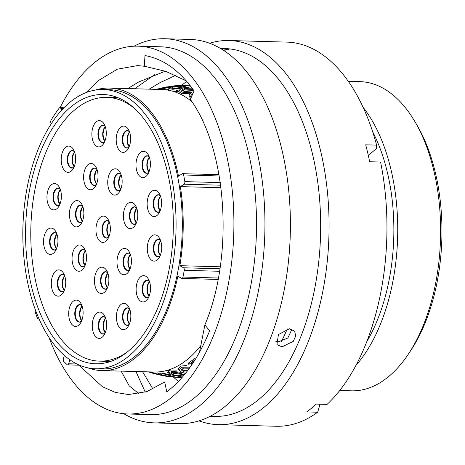 <?xml version="1.0" encoding="UTF-8"?>
<svg xmlns="http://www.w3.org/2000/svg" width="465" height="465" viewBox="0 0 465 465"><rect width="100%" height="100%" fill="white"/><g stroke="black" fill="none" stroke-linecap="round" stroke-linejoin="round"><path stroke-width="0.7" d="M414.548 121.028L416.675 124.608A149.986 82.218 91.6 0 1 435.525 173.358A149.986 82.218 91.6 0 1 410.403 351.075L408.084 354.533A154.647 84.775 -88.4 0 0 433.985 171.294A154.647 84.775 -88.4 0 0 414.548 121.028A154.647 84.775 -88.4 0 0 360.05 81.654L348.302 81.329M87.687 367.803A141.308 77.463 91.6 0 0 101.783 370.576A141.308 77.463 91.6 0 0 177.863 276.251L181.548 278.349A2.052 1.128 -88.4 0 0 181.862 278.442A2.052 1.128 -88.4 0 0 182.972 277.041A150.404 82.45 -88.4 0 0 184.245 270.299A2.052 1.128 -88.4 0 0 184.21 268.88A2.052 1.128 -88.4 0 0 183.541 267.782L219.916 268.787M220.974 187.732L180.374 186.61L184.088 184.198A2.052 1.128 -88.4 0 0 184.82 181.617A150.404 82.45 -88.4 0 0 183.64 174.985A2.052 1.128 -88.4 0 0 183.611 174.863A2.052 1.128 -88.4 0 0 182.629 173.672A2.052 1.128 -88.4 0 0 182.228 173.794L178.514 176.206A141.308 77.463 91.6 0 0 109.601 88.065L161.843 89.513A141.308 77.463 91.6 0 1 191.807 101.591M167.563 172.579A134.687 73.83 91.6 0 1 95.726 363.787A134.687 73.83 91.6 0 1 31.335 285.713A134.687 73.83 91.6 0 1 103.178 94.511A134.687 73.83 91.6 0 1 167.563 172.579M28.813 287.812A139.68 76.568 91.6 0 1 103.317 89.524A139.68 76.568 91.6 0 1 170.091 170.486A139.68 76.568 91.6 0 1 95.587 368.774A139.68 76.568 91.6 0 1 28.813 287.812M103.317 89.524L109.554 89.699A139.68 76.568 91.6 0 1 176.328 170.661A139.68 76.568 91.6 0 1 101.823 368.943L95.587 368.774M181.67 85.397A162.855 89.274 91.6 0 1 186.715 81.416M372.587 131.578A147.608 80.916 91.6 0 1 387.531 173.061A147.608 80.916 91.6 0 1 366.775 341.682M363.06 107.229A154.647 84.775 91.6 0 1 391.094 170.109A154.647 84.775 91.6 0 1 355.911 365.461M220.212 266.8L179.856 265.684L183.541 267.782M180.374 186.61A141.308 77.463 91.6 0 1 179.856 265.684M95.377 90.053A141.308 77.463 91.6 0 1 109.601 88.065M201.351 344.954A141.308 77.463 91.6 0 1 154.025 372.023L101.783 370.576M339.741 390.507L351.494 390.833A154.647 84.775 -88.4 0 0 408.084 354.533M287.254 328.912A162.855 89.274 91.6 0 1 281.389 341.473M178.409 381.474A162.855 89.274 91.6 0 1 173.596 377.225M63.275 108.45L60.81 108.38L61.618 110.222M60.81 108.38A2.052 1.128 -88.4 0 0 59.979 107.642A2.052 1.128 -88.4 0 0 59.288 108.043A150.404 82.45 -88.4 0 0 51.092 120.156A2.052 1.128 -88.4 0 0 50.947 122.958L51.278 123.713M35.41 309.911A2.052 1.128 -88.4 0 0 35.311 312.306A150.404 82.45 -88.4 0 0 37.409 318.095A2.052 1.128 -88.4 0 0 38.281 318.932A2.052 1.128 -88.4 0 0 38.915 318.612M64.35 355.458L63.368 358.718A2.052 1.128 -88.4 0 0 63.775 361.462A150.404 82.45 -88.4 0 0 67.158 364.676A2.052 1.128 -88.4 0 0 67.623 364.886A2.052 1.128 -88.4 0 0 68.663 363.77L76.952 363.996M69.866 359.782L68.663 363.77M194.986 359.893L188.831 364.386L188.54 363.014L194.876 358.492M190.179 367.123L182.036 367.245L178.711 369.809L181.251 372.221L185.512 373.337M180.931 372.07L185.413 373.465M181.001 372.314L172.294 371.355L168.342 372.825L170.742 374.802L182.449 377.034M170.457 374.68L182.408 377.08M170.486 374.831L161.901 373.064L157.891 373.349L160.187 374.813L169.231 376.807L175.869 377.249M159.925 374.714L168.702 376.743M159.931 374.784L150.428 371.924M167.83 376.627L159.361 374.883C153.037 372.802 145.708 370.977 152.549 373.192L159.757 375.023M149.806 372.18L152.549 373.192L152.584 372.82M182.082 377.458L176.125 377.284L163.558 373.866L160.204 373.93L163.023 375.336L175.869 377.284M184.111 375.063L180.484 373.238L174.009 372.203L170.69 373.139L173.608 374.906L183.367 375.958M189.365 368.263L183.582 368.123L181.077 369.844L184.117 371.913L186.471 372.122M193.998 361.456L191.185 364.107L191.667 364.984M181.914 90.873L184.355 89.943L193.132 89.594M172.562 88.612L181.373 87.379M179.037 91.012L176.427 90.483M168.702 89.71L165.563 89.658M182.367 90.611L185.128 91.57M192.4 90.402L190.778 89.64M189.621 93.744L182.007 93.657L178.938 91.745L179.13 90.28L182.931 92.308L191.609 92.332M190.737 98.51L188.93 95.97L189.226 94.564L191.295 97.232M178.711 369.809L178.525 368.367L180.693 366.124L186.721 365.432M168.336 372.825L168.26 371.343L170.527 370.006L176.409 370.111M182.048 374.116L181.408 374.372M173.003 373.267L179.031 372.942M168.313 372.314L167.435 372.605M180.74 373.389L177.543 374.011M167.005 374.575L166.156 374.517M177.915 374.052L180.891 373.482M168.406 374.93L163.052 373.843L163.023 375.336M182.722 374.453L173.526 373.424L171.3 372.494M187.517 370.762L183.931 370.471L181.286 369.14M192.998 93.36L191.586 94.75L191.935 95.784M192.062 88.123L184.547 88.478L181.501 90.175L184.715 91.547L191.266 91.001L193.376 89.937M190.249 85.729L174.05 86.728L171.126 88.083L174.451 88.583L180.92 87.583L187.256 85.758M173.294 85.967L163.459 87.548L160.64 88.524L174.666 85.787L182.449 85.386M157.036 89.181L160.367 88.28M192.341 90.367L184.378 89.943M183.193 85.38L170.928 86.972L162.326 88.832L158.321 89.158L160.623 88.21L167.098 86.816M191.034 86.752L172.736 89.309L168.772 88.46L171.184 86.972L183.727 85.38L190.179 85.641M179.135 90.28L181.687 88.309L191.092 86.827M191.952 92.186L189.226 94.564M180.583 373.546L180.1 373.535M183.169 90.274L183.216 91.099M184.547 88.478L184.355 89.943M174.05 86.728L173.962 88.216M163.459 87.548L163.471 88.263M173.608 374.906L173.526 373.424M184.117 371.913L183.931 370.471M224.066 50.226L229.111 49.755L220.631 48.552M282.028 346.878L293.252 341.374L295.752 335.963L294.607 331.179L289.387 328.732L278.419 334.579L276.931 344.6L282.028 346.878M291.968 329.232L287.876 337.985L278.209 341.851L275.855 341.461M48.982 337.41A183.983 100.853 -88.4 0 0 127.892 413.99L150.509 414.617A183.983 100.853 -88.4 0 0 248.641 153.433A183.983 100.853 -88.4 0 0 160.687 46.791L138.07 46.163A183.983 100.853 -88.4 0 0 60.066 107.648M127.892 413.99A183.983 100.853 -88.4 0 0 226.025 152.805A183.983 100.853 -88.4 0 0 138.07 46.163M123.818 413.728A192.144 105.328 -88.4 0 0 154.223 422.883A192.144 105.328 -88.4 0 0 256.709 150.114A192.144 105.328 -88.4 0 0 164.854 38.74A192.144 105.328 -88.4 0 0 133.99 46.204M154.223 422.883L179.676 423.586A192.144 105.328 -88.4 0 0 282.168 150.817A192.144 105.328 -88.4 0 0 190.313 39.444L164.854 38.74M210.267 416.268L214.644 416.39A183.983 100.853 -88.4 0 0 312.782 155.205A183.983 100.853 -88.4 0 0 224.828 48.563L220.445 48.447M199.107 420.854A192.144 105.328 -88.4 0 0 218.358 424.655A192.144 105.328 -88.4 0 0 320.844 151.886A192.144 105.328 -88.4 0 0 228.989 40.519A192.144 105.328 -88.4 0 0 209.558 43.251M218.358 424.655L276.222 426.26A192.144 105.328 -88.4 0 0 317.659 412.223L306.737 411.92A192.144 105.328 -88.4 0 0 316.177 404.085L327.093 404.387A192.144 105.328 -88.4 0 0 380.579 162.047L369.658 161.744A192.144 105.328 -88.4 0 0 367.792 153.188A192.144 105.328 -88.4 0 0 365.688 144.818L376.609 145.121A192.144 105.328 -88.4 0 0 286.853 42.117L228.989 40.519M149.213 89.164L160.204 82.526L175.724 75.377M127.77 88.571L138.762 81.933L165.308 71.18M186.238 80.864L165.65 71.302L144.266 66.239L137.535 65.6L117.36 69.175L97.97 80.805L86.13 92.576M199.497 352.232L204.914 324.808C234.174 256.046 227.304 149.777 190.33 99.429L194.068 90.919C179.757 70.645 163.401 58.863 145.004 55.573L144.266 66.239M204.914 324.808L209.599 330.975C198.27 358.48 183.989 378.772 166.755 391.856L164.686 381.957L146.847 391.617L128.433 394.547L115.192 392.379L102.347 386.677L78.922 365.194M152.973 389.095L142.581 371.704M138.896 393.727L129.212 385.851L121.138 371.111M319.647 404.178L319.833 404.992L317.659 412.223M376.609 145.121L376.418 148.626L368.292 155.374M134.658 88.757L154.775 74.592M145.254 392.14L135.949 371.523M121.592 176.427A13.154 7.208 91.6 0 1 119.389 192.01A13.154 7.208 91.6 0 1 108.293 187.476A13.154 7.208 91.6 0 1 110.856 171.382A13.154 7.208 91.6 0 1 119.941 172.155A13.154 7.208 91.6 0 1 121.592 176.427M137.233 209.948A13.154 7.208 91.6 0 1 135.03 225.531A13.154 7.208 91.6 0 1 123.928 220.997A13.154 7.208 91.6 0 1 126.497 204.902A13.154 7.208 91.6 0 1 135.582 205.675A13.154 7.208 91.6 0 1 137.233 209.948M130.863 256.081A13.154 7.208 91.6 0 1 128.66 271.665A13.154 7.208 91.6 0 1 117.564 267.131A13.154 7.208 91.6 0 1 120.127 251.042A13.154 7.208 91.6 0 1 129.212 251.809A13.154 7.208 91.6 0 1 130.863 256.081M108.316 274.809A13.154 7.208 91.6 0 1 106.113 290.393A13.154 7.208 91.6 0 1 95.017 285.853A13.154 7.208 91.6 0 1 97.58 269.764A13.154 7.208 91.6 0 1 106.665 270.531A13.154 7.208 91.6 0 1 108.316 274.809M85.915 252.571A13.154 7.208 91.6 0 1 83.712 268.154A13.154 7.208 91.6 0 1 72.61 263.614A13.154 7.208 91.6 0 1 75.173 247.525A13.154 7.208 91.6 0 1 84.258 248.293A13.154 7.208 91.6 0 1 85.915 252.571M83.293 208.239A13.154 7.208 91.6 0 1 81.09 223.822A13.154 7.208 91.6 0 1 69.988 219.282A13.154 7.208 91.6 0 1 72.552 203.193A13.154 7.208 91.6 0 1 81.637 203.961A13.154 7.208 91.6 0 1 83.293 208.239M97.458 171.091A13.154 7.208 91.6 0 1 95.261 186.674A13.154 7.208 91.6 0 1 84.159 182.141A13.154 7.208 91.6 0 1 86.722 166.052A13.154 7.208 91.6 0 1 95.807 166.819A13.154 7.208 91.6 0 1 97.458 171.091M105.724 128.235A13.154 7.208 91.6 0 1 103.521 143.819A13.154 7.208 91.6 0 1 92.425 139.285A13.154 7.208 91.6 0 1 94.988 123.19A13.154 7.208 91.6 0 1 104.073 123.963A13.154 7.208 91.6 0 1 105.724 128.235M130.06 133.711A13.154 7.208 91.6 0 1 127.858 149.294A13.154 7.208 91.6 0 1 116.756 144.755A13.154 7.208 91.6 0 1 119.325 128.666A13.154 7.208 91.6 0 1 128.404 129.433A13.154 7.208 91.6 0 1 130.06 133.711M149.84 158.937A13.154 7.208 91.6 0 1 147.638 174.52A13.154 7.208 91.6 0 1 136.536 169.981A13.154 7.208 91.6 0 1 139.105 153.892A13.154 7.208 91.6 0 1 148.19 154.659A13.154 7.208 91.6 0 1 149.84 158.937M161.006 197.892A13.154 7.208 91.6 0 1 158.803 213.476A13.154 7.208 91.6 0 1 147.701 208.936A13.154 7.208 91.6 0 1 150.271 192.847A13.154 7.208 91.6 0 1 159.356 193.614A13.154 7.208 91.6 0 1 161.006 197.892M161.146 242.463A13.154 7.208 91.6 0 1 158.943 258.046A13.154 7.208 91.6 0 1 147.847 253.506A13.154 7.208 91.6 0 1 150.41 237.417A13.154 7.208 91.6 0 1 159.495 238.185A13.154 7.208 91.6 0 1 161.146 242.463M149.98 283.278A13.154 7.208 91.6 0 1 147.777 298.861A13.154 7.208 91.6 0 1 136.681 294.328A13.154 7.208 91.6 0 1 139.244 278.233A13.154 7.208 91.6 0 1 148.329 279.006A13.154 7.208 91.6 0 1 149.98 283.278M130.27 310.975A13.154 7.208 91.6 0 1 128.067 326.558A13.154 7.208 91.6 0 1 116.965 322.018A13.154 7.208 91.6 0 1 119.534 305.929A13.154 7.208 91.6 0 1 128.619 306.697A13.154 7.208 91.6 0 1 130.27 310.975M106.113 319.711A13.154 7.208 91.6 0 1 103.91 335.294A13.154 7.208 91.6 0 1 92.808 330.755A13.154 7.208 91.6 0 1 95.377 314.666A13.154 7.208 91.6 0 1 104.456 315.433A13.154 7.208 91.6 0 1 106.113 319.711M82.561 307.725A13.154 7.208 91.6 0 1 80.358 323.309A13.154 7.208 91.6 0 1 69.256 318.769A13.154 7.208 91.6 0 1 71.825 302.68A13.154 7.208 91.6 0 1 80.91 303.447A13.154 7.208 91.6 0 1 82.561 307.725M65.158 277.489A13.154 7.208 91.6 0 1 62.955 293.072A13.154 7.208 91.6 0 1 51.853 288.538A13.154 7.208 91.6 0 1 54.417 272.449A13.154 7.208 91.6 0 1 63.502 273.217A13.154 7.208 91.6 0 1 65.158 277.489M57.387 235.714A13.154 7.208 91.6 0 1 55.184 251.298A13.154 7.208 91.6 0 1 44.082 246.764A13.154 7.208 91.6 0 1 46.651 230.669A13.154 7.208 91.6 0 1 55.736 231.442A13.154 7.208 91.6 0 1 57.387 235.714M60.81 191.214A13.154 7.208 91.6 0 1 58.613 206.797A13.154 7.208 91.6 0 1 47.511 202.263A13.154 7.208 91.6 0 1 50.075 186.169A13.154 7.208 91.6 0 1 59.16 186.942A13.154 7.208 91.6 0 1 60.81 191.214M75.063 153.7A13.154 7.208 91.6 0 1 72.86 169.283A13.154 7.208 91.6 0 1 61.764 164.75A13.154 7.208 91.6 0 1 64.327 148.655A13.154 7.208 91.6 0 1 73.412 149.428A13.154 7.208 91.6 0 1 75.063 153.7M109.804 223.729A13.154 7.208 91.6 0 1 107.601 239.312A13.154 7.208 91.6 0 1 96.505 234.773A13.154 7.208 91.6 0 1 99.068 218.684A13.154 7.208 91.6 0 1 108.153 219.451A13.154 7.208 91.6 0 1 109.804 223.729M134.408 108.339A131.938 72.325 -88.4 0 0 106.805 97.365A131.938 72.325 -88.4 0 0 36.433 284.661A131.938 72.325 -88.4 0 0 99.504 361.136A131.938 72.325 -88.4 0 0 127.672 351.703M219.527 271.275L184.245 270.299M219.224 175.968L183.64 174.985M220.643 185.21L184.088 184.198M184.82 181.617L220.276 182.6M182.972 277.041L218.352 278.018M120.697 189.511A8.579 4.702 91.6 0 1 118.947 185.785A8.579 4.702 91.6 0 1 121.109 174.724M120.493 189.993A8.771 4.807 91.6 0 1 114.169 185.738A8.771 4.807 91.6 0 1 115.384 175.747A8.771 4.807 91.6 0 1 120.929 174.23M120.941 174.259L119.226 173.486A8.579 4.702 -88.4 0 0 114.652 185.669A8.579 4.702 -88.4 0 0 118.755 190.644L120.505 189.964M136.338 223.031A8.579 4.702 91.6 0 1 134.588 219.306A8.579 4.702 91.6 0 1 136.745 208.244M136.129 223.514A8.771 4.807 91.6 0 1 129.805 219.259A8.771 4.807 91.6 0 1 131.025 209.262A8.771 4.807 91.6 0 1 136.571 207.75M136.576 207.779L134.867 207.006A8.579 4.702 -88.4 0 0 130.287 219.189A8.579 4.702 -88.4 0 0 134.391 224.159L136.146 223.485M129.968 269.165A8.579 4.702 91.6 0 1 128.218 265.439A8.579 4.702 91.6 0 1 130.38 254.378M129.764 269.648A8.771 4.807 91.6 0 1 123.44 265.393A8.771 4.807 91.6 0 1 124.655 255.401A8.771 4.807 91.6 0 1 130.2 253.884M130.212 253.913L128.497 253.14A8.579 4.702 -88.4 0 0 123.922 265.323A8.579 4.702 -88.4 0 0 128.026 270.299L129.776 269.624M107.421 287.887A8.579 4.702 91.6 0 1 105.671 284.167A8.579 4.702 91.6 0 1 107.828 273.106M107.217 288.376A8.771 4.807 91.6 0 1 100.893 284.115A8.771 4.807 91.6 0 1 102.108 274.123A8.771 4.807 91.6 0 1 107.653 272.612M107.665 272.635L105.95 271.868A8.579 4.702 -88.4 0 0 101.376 284.045A8.579 4.702 -88.4 0 0 105.474 289.021L107.229 288.346M85.014 265.649A8.579 4.702 91.6 0 1 83.264 261.929A8.579 4.702 91.6 0 1 85.426 250.868M84.81 266.137A8.771 4.807 91.6 0 1 78.486 261.876A8.771 4.807 91.6 0 1 79.701 251.885A8.771 4.807 91.6 0 1 85.246 250.368M85.258 250.397L83.543 249.629A8.579 4.702 -88.4 0 0 78.969 261.807A8.579 4.702 -88.4 0 0 83.072 266.782L84.822 266.108M82.392 221.317A8.579 4.702 91.6 0 1 80.643 217.597A8.579 4.702 91.6 0 1 82.805 206.536M82.189 221.805A8.771 4.807 91.6 0 1 75.865 217.544A8.771 4.807 91.6 0 1 77.085 207.553A8.771 4.807 91.6 0 1 82.625 206.042L80.927 205.298A8.579 4.702 -88.4 0 0 76.347 217.475A8.579 4.702 -88.4 0 0 80.451 222.45L82.2 221.776M96.563 184.175A8.579 4.702 91.6 0 1 94.814 180.449A8.579 4.702 91.6 0 1 96.976 169.388M96.36 184.657A8.771 4.807 91.6 0 1 90.036 180.403A8.771 4.807 91.6 0 1 91.25 170.411A8.771 4.807 91.6 0 1 96.796 168.894M96.807 168.923L95.093 168.15A8.579 4.702 -88.4 0 0 90.518 180.333A8.579 4.702 -88.4 0 0 94.622 185.308L96.371 184.634M104.828 141.319A8.579 4.702 91.6 0 1 103.079 137.594A8.579 4.702 91.6 0 1 105.235 126.532M104.625 141.802A8.771 4.807 91.6 0 1 98.301 137.547A8.771 4.807 91.6 0 1 99.516 127.55A8.771 4.807 91.6 0 1 105.061 126.038M105.073 126.067L103.358 125.294A8.579 4.702 -88.4 0 0 98.783 137.477A8.579 4.702 -88.4 0 0 102.881 142.453L104.637 141.773M129.165 146.789A8.579 4.702 91.6 0 1 127.41 143.069A8.579 4.702 91.6 0 1 129.572 132.002M128.956 147.271A8.771 4.807 91.6 0 1 122.632 143.017A8.771 4.807 91.6 0 1 123.853 133.025A8.771 4.807 91.6 0 1 129.392 131.508M129.404 131.537L127.695 130.764A8.579 4.702 -88.4 0 0 123.115 142.947A8.579 4.702 -88.4 0 0 127.218 147.922L128.968 147.248M148.945 172.015A8.579 4.702 91.6 0 1 147.196 168.295A8.579 4.702 91.6 0 1 149.352 157.234M148.736 172.503A8.771 4.807 91.6 0 1 142.412 168.243A8.771 4.807 91.6 0 1 143.633 158.251A8.771 4.807 91.6 0 1 149.178 156.734M149.184 156.763L147.475 155.996A8.579 4.702 -88.4 0 0 142.895 168.173A8.579 4.702 -88.4 0 0 146.998 173.149L148.754 172.474M160.111 210.971A8.579 4.702 91.6 0 1 158.362 207.251A8.579 4.702 91.6 0 1 160.518 196.184M159.902 211.453A8.771 4.807 91.6 0 1 153.578 207.198A8.771 4.807 91.6 0 1 154.799 197.207A8.771 4.807 91.6 0 1 160.344 195.689M160.349 195.719L158.641 194.945A8.579 4.702 -88.4 0 0 154.06 207.128A8.579 4.702 -88.4 0 0 158.164 212.104L159.919 211.43M160.251 255.541A8.579 4.702 91.6 0 1 158.501 251.821A8.579 4.702 91.6 0 1 160.657 240.754M160.047 256.029A8.771 4.807 91.6 0 1 153.717 251.768A8.771 4.807 91.6 0 1 154.938 241.777A8.771 4.807 91.6 0 1 160.483 240.26M160.489 240.289L158.78 239.516A8.579 4.702 -88.4 0 0 154.206 251.699A8.579 4.702 -88.4 0 0 158.303 256.674L160.059 256M149.085 296.362A8.579 4.702 91.6 0 1 147.335 292.636A8.579 4.702 91.6 0 1 149.492 281.575M148.881 296.844A8.771 4.807 91.6 0 1 142.552 292.59A8.771 4.807 91.6 0 1 143.772 282.592A8.771 4.807 91.6 0 1 149.317 281.081M149.323 281.11L147.614 280.337A8.579 4.702 -88.4 0 0 143.034 292.52A8.579 4.702 -88.4 0 0 147.138 297.49L148.893 296.815M129.375 324.053A8.579 4.702 91.6 0 1 127.625 320.333A8.579 4.702 91.6 0 1 129.782 309.266M129.165 324.535A8.771 4.807 91.6 0 1 122.841 320.28A8.771 4.807 91.6 0 1 124.062 310.289A8.771 4.807 91.6 0 1 129.601 308.772M129.613 308.801L127.904 308.028A8.579 4.702 -88.4 0 0 123.324 320.211A8.579 4.702 -88.4 0 0 127.427 325.186L129.177 324.512M105.218 332.789A8.579 4.702 91.6 0 1 103.463 329.069A8.579 4.702 91.6 0 1 105.625 318.008M105.009 333.277A8.771 4.807 91.6 0 1 98.685 329.017A8.771 4.807 91.6 0 1 99.905 319.025A8.771 4.807 91.6 0 1 105.445 317.514M105.456 317.537L103.747 316.77A8.579 4.702 -88.4 0 0 99.167 328.953A8.579 4.702 -88.4 0 0 103.271 333.922L105.02 333.248M81.666 320.803A8.579 4.702 91.6 0 1 79.916 317.084A8.579 4.702 91.6 0 1 82.073 306.022M81.456 321.292A8.771 4.807 91.6 0 1 75.132 317.031A8.771 4.807 91.6 0 1 76.353 307.04A8.771 4.807 91.6 0 1 81.898 305.522M81.904 305.551L80.195 304.784A8.579 4.702 -88.4 0 0 75.615 316.961A8.579 4.702 -88.4 0 0 79.718 321.937L81.474 321.263M64.257 290.573A8.579 4.702 91.6 0 1 62.508 286.847A8.579 4.702 91.6 0 1 64.67 275.786M64.054 291.055A8.771 4.807 91.6 0 1 57.73 286.8A8.771 4.807 91.6 0 1 58.945 276.809A8.771 4.807 91.6 0 1 64.49 275.292M64.501 275.321L62.787 274.548A8.579 4.702 -88.4 0 0 58.212 286.731A8.579 4.702 -88.4 0 0 62.316 291.706L64.065 291.026M56.492 248.798A8.579 4.702 91.6 0 1 54.742 245.072A8.579 4.702 91.6 0 1 56.899 234.011M56.282 249.281A8.771 4.807 91.6 0 1 49.958 245.026A8.771 4.807 91.6 0 1 51.179 235.034A8.771 4.807 91.6 0 1 56.724 233.517M56.73 233.546L55.021 232.773A8.579 4.702 -88.4 0 0 50.441 244.956A8.579 4.702 -88.4 0 0 54.545 249.932L56.3 249.252M59.915 204.298A8.579 4.702 91.6 0 1 58.166 200.572A8.579 4.702 91.6 0 1 60.328 189.511M59.712 204.78A8.771 4.807 91.6 0 1 53.388 200.525A8.771 4.807 91.6 0 1 54.603 190.528A8.771 4.807 91.6 0 1 60.148 189.017M60.159 189.046L58.445 188.273A8.579 4.702 -88.4 0 0 53.87 200.456A8.579 4.702 -88.4 0 0 57.974 205.431L59.723 204.751M74.168 166.784A8.579 4.702 91.6 0 1 72.418 163.058A8.579 4.702 91.6 0 1 74.58 151.997M73.964 167.266A8.771 4.807 91.6 0 1 67.64 163.012A8.771 4.807 91.6 0 1 68.855 153.014A8.771 4.807 91.6 0 1 74.4 151.503M74.412 151.526L72.697 150.759A8.579 4.702 -88.4 0 0 68.123 162.942A8.579 4.702 -88.4 0 0 72.226 167.912L73.976 167.237M108.909 236.807A8.579 4.702 91.6 0 1 107.159 233.087A8.579 4.702 91.6 0 1 109.322 222.026M108.705 237.295A8.771 4.807 91.6 0 1 102.381 233.035A8.771 4.807 91.6 0 1 103.596 223.043A8.771 4.807 91.6 0 1 109.141 221.526M109.153 221.555L107.438 220.788A8.579 4.702 -88.4 0 0 102.864 232.965A8.579 4.702 -88.4 0 0 106.967 237.941L108.717 237.266M173.945 91.593L178.944 91.733M166.22 370.611L168.597 370.675M218.998 174.683L182.629 173.672M218.085 279.442L181.862 278.442M79.602 365.217L67.623 364.886M39.066 318.955L38.281 318.932M63.949 107.752L59.979 107.642M148.666 371.895L151.381 372.831M157.891 373.349L157.914 371.954M168.772 88.46L168.685 89.948M138.146 65.623L137.535 65.606M121.162 174.881L119.854 177.113L118.877 182.048L119.255 185.913L120.761 189.354M136.797 208.401L135.495 210.633L134.519 215.568L134.891 219.434L136.396 222.875M130.433 254.535L129.125 256.767L128.148 261.702L128.526 265.567L130.031 269.008M107.886 273.263L106.578 275.489L105.602 280.43L105.974 284.289L107.485 287.736M85.479 251.024L84.171 253.251L83.2 258.191L83.572 262.051L85.078 265.498M82.857 206.693L81.555 208.919L80.579 213.859L80.951 217.719L82.456 221.166M97.028 169.545L95.72 171.777L94.75 176.712L95.122 180.577L96.627 184.018M105.293 126.689L103.986 128.921L103.009 133.856L103.387 137.721L104.892 141.162M129.625 132.165L128.323 134.391L127.346 139.331L127.718 143.191L129.224 146.632M149.405 157.391L148.103 159.617L147.126 164.558L147.498 168.417L149.003 171.864M160.57 196.346L159.268 198.572L158.292 203.513L158.664 207.373L160.169 210.814M160.71 240.917L159.408 243.143L158.431 248.083L158.803 251.943L160.315 255.39M149.544 281.732L148.242 283.964L147.266 288.899L147.638 292.764L149.143 296.205M129.834 309.428L128.532 311.655L127.555 316.595L127.927 320.455L129.433 323.896M105.677 318.165L104.375 320.391L103.399 325.331L103.771 329.197L105.276 332.638M82.125 306.179L80.823 308.405L79.846 313.346L80.218 317.206L81.724 320.652M64.722 275.943L63.42 278.175L62.444 283.109L62.816 286.975L64.321 290.416M56.951 234.168L55.649 236.4L54.672 241.335L55.044 245.2L56.55 248.641M60.38 189.668L59.072 191.9L58.102 196.835L58.474 200.7L59.979 204.141M74.633 152.154L73.325 154.38L72.348 159.321L72.726 163.186L74.231 166.627M109.374 222.183L108.066 224.409L107.09 229.35L107.467 233.209L108.973 236.656M106.805 97.365L117.941 97.673M99.504 361.136L110.641 361.445"/></g></svg>
